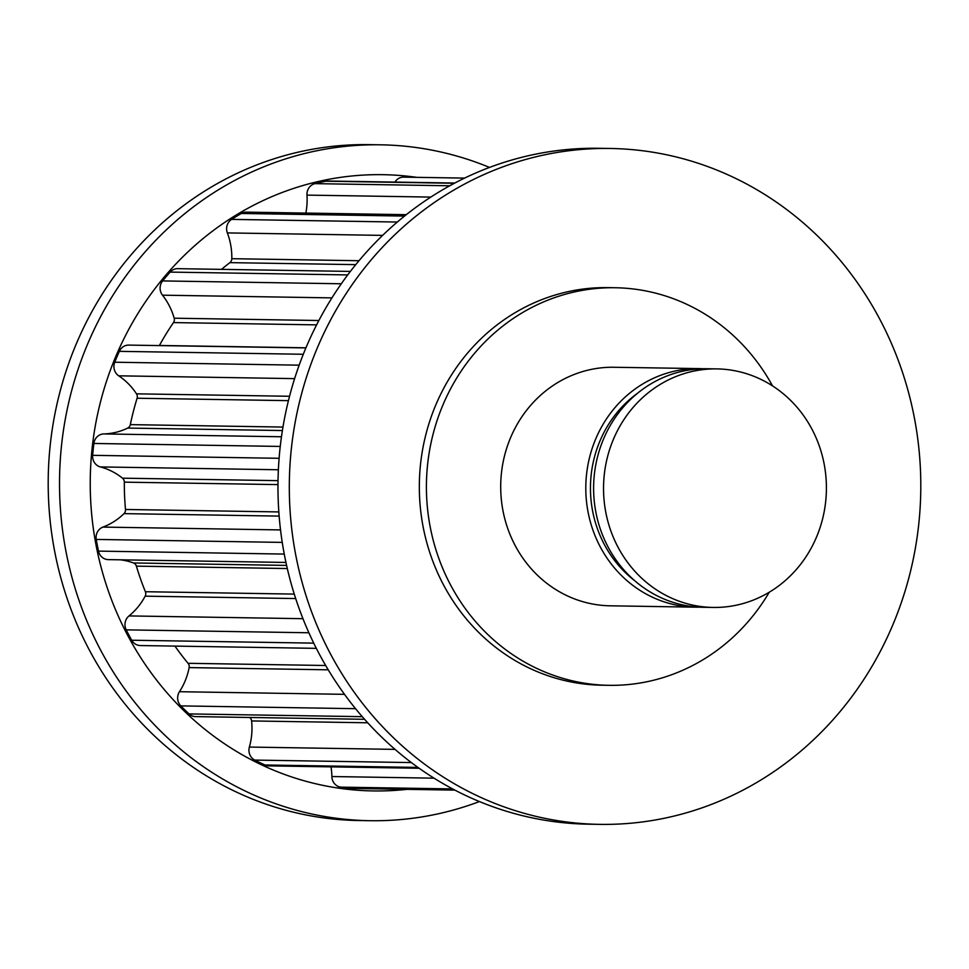<?xml version="1.0" encoding="UTF-8"?>
<svg xmlns="http://www.w3.org/2000/svg" width="969" height="969" viewBox="0 0 969 969"><rect width="100%" height="100%" fill="white"/><g stroke="black" fill="none" stroke-linecap="round" stroke-linejoin="round"><path stroke-width="1.45" d="M822.427 519.541A119.284 111.435 90.9 0 0 716.878 368.898A119.284 111.435 90.9 0 0 607.527 456.787A119.284 111.435 90.9 0 0 713.075 607.442A119.284 111.435 90.9 0 0 822.427 519.541M713.075 607.442L703.155 607.284A119.284 111.435 -89.1 0 1 597.594 456.629A119.284 111.435 -89.1 0 1 706.946 368.741L716.878 368.898M634.719 580.71A114.318 106.796 -89.1 0 1 594.276 457.816A114.318 106.796 -89.1 0 1 637.699 393.123M772.535 385.892A198.815 185.733 90.9 0 0 615.315 287.745A198.815 185.733 90.9 0 0 433.058 434.233A198.815 185.733 90.9 0 0 608.98 685.325A198.815 185.733 90.9 0 0 769.253 592.229M615.315 287.745L608.217 287.623A198.815 185.733 90.9 0 0 425.972 434.124A198.815 185.733 90.9 0 0 601.894 685.204L608.98 685.325M416.694 177.339A308.166 287.89 90.9 0 0 100.534 401.747A308.166 287.89 90.9 0 0 406.956 789.347M479.449 801.569A337.987 315.749 -89.1 0 1 369.904 820.707A337.987 315.749 -89.1 0 1 70.822 393.85A337.987 315.749 -89.1 0 1 380.66 144.817A337.987 315.749 -89.1 0 1 489.551 167.431M610.434 148.475L599.096 148.293A337.987 315.749 90.9 0 0 289.271 397.326A337.987 315.749 90.9 0 0 588.34 824.183L599.678 824.365A337.987 315.749 90.9 0 0 909.503 575.332A337.987 315.749 90.9 0 0 610.434 148.475A337.987 315.749 90.9 0 0 300.608 397.508A337.987 315.749 90.9 0 0 599.678 824.365M369.904 820.707L358.566 820.525A337.987 315.749 -89.1 0 1 59.497 393.668A337.987 315.749 -89.1 0 1 369.322 144.635L380.66 144.817M302.958 618.682L129.01 615.921A10.938 10.211 90.9 0 0 125.328 621.747A10.938 10.211 90.9 0 0 126.2 629.862A306.87 286.679 90.9 0 0 131.723 640.23L313.726 643.125M280.525 529.922L102.944 527.088A10.938 10.211 90.9 0 0 96.44 534.537A10.938 10.211 90.9 0 0 96.246 539.43A306.87 286.679 -89.1 0 0 98.499 551.119A10.938 10.211 90.9 0 0 108.286 559.622L285.952 562.444M344.504 694.337L179.471 691.709A10.938 10.211 90.9 0 0 178.005 695.064A10.938 10.211 90.9 0 0 180.815 705.892A306.87 286.679 90.9 0 0 189.064 713.923A10.938 10.211 90.9 0 0 195.617 716.612L364.586 719.301M281.47 436.765L103.816 433.93A10.938 10.211 90.9 0 0 94.163 441.985A10.938 10.211 90.9 0 0 93.884 443.463A306.87 286.679 90.9 0 0 92.649 455.333A10.938 10.211 90.9 0 0 100.364 466.925L278.382 469.759M454.812 183.044L327.873 181.021A10.938 10.211 90.9 0 0 325.838 181.215A306.87 286.679 90.9 0 0 314.913 183.638A10.938 10.211 90.9 0 0 307.318 191.426A10.938 10.211 90.9 0 0 306.979 195.108L430.842 197.082M288.435 400.645L137.101 398.235A271.683 253.805 90.9 0 0 133.395 411.341A271.683 253.805 90.9 0 0 130.318 424.628L282.972 427.063M395.037 749.376L249.372 747.063A10.938 10.211 90.9 0 0 249.299 747.329A10.938 10.211 90.9 0 0 254.75 760.084A306.87 286.679 90.9 0 0 264.912 764.989A10.938 10.211 90.9 0 0 268.764 765.873L419.141 768.26M305.901 347.919L128.744 345.097A10.938 10.211 90.9 0 0 119.344 351.347A306.87 286.679 90.9 0 0 114.742 362.224A10.938 10.211 90.9 0 0 114.281 363.654A10.938 10.211 90.9 0 0 118.727 375.827L294.624 378.625M406.29 214.682L246.344 212.138A10.938 10.211 90.9 0 0 241.293 213.471A306.87 286.679 90.9 0 0 231.591 219.394A10.938 10.211 90.9 0 0 226.964 225.898A10.938 10.211 90.9 0 0 227.352 232.911L382.622 235.382M350.39 271.417L177.727 268.667A10.938 10.211 90.9 0 0 170.144 272.095A306.87 286.679 90.9 0 0 162.622 280.925A10.938 10.211 90.9 0 0 160.454 285.249A10.938 10.211 90.9 0 0 162.489 295.182L331.931 297.883M699.255 607.151A119.284 111.435 -89.1 0 1 695.354 607.163A119.284 111.435 -89.1 0 1 589.794 456.508A119.284 111.435 -89.1 0 1 699.146 368.608A119.284 111.435 -89.1 0 1 703.046 368.741M699.146 368.608L614.043 367.263A119.284 111.435 90.9 0 0 504.692 455.151A119.284 111.435 90.9 0 0 610.252 605.807L695.354 607.163M129.01 615.921A65.117 60.829 90.9 0 0 145.168 596.165A4.966 4.639 90.9 0 0 145.386 591.72L294.261 594.094M287.308 568.537L136.387 566.138A4.966 4.639 90.9 0 0 133.48 562.965A65.117 60.829 90.9 0 0 120.398 559.816M316.33 648.346L140.323 645.548A10.938 10.211 -89.1 0 1 131.723 640.23M136.387 566.138A271.683 253.805 90.9 0 0 145.386 591.72M102.944 527.088A65.117 60.829 90.9 0 0 123.996 513.631A4.966 4.639 90.9 0 0 125.485 509.476L278.83 511.923M464.623 178.102L403.649 177.133A10.938 10.211 90.9 0 0 394.928 182.087M174.953 646.105A271.683 253.805 90.9 0 0 188.059 663.305L325.681 665.497M277.982 484.597L124.323 482.15A271.683 253.805 90.9 0 0 125.485 509.476M179.471 691.709A65.117 60.829 90.9 0 0 189.137 667.593A4.966 4.639 90.9 0 0 188.059 663.305M124.323 482.15A4.966 4.639 90.9 0 0 122.482 478.177A65.117 60.829 90.9 0 0 100.364 466.925M103.816 433.93A65.117 60.829 90.9 0 0 127.702 428.08A4.966 4.639 90.9 0 0 130.318 424.628M305.841 213.083A65.117 60.829 90.9 0 0 306.979 195.108M249.372 747.063A65.117 60.829 90.9 0 0 251.601 720.936A4.966 4.639 90.9 0 0 249.723 717.484M137.101 398.235A4.966 4.639 90.9 0 0 136.496 393.838A65.117 60.829 90.9 0 0 118.727 375.827M159.352 345.582A4.966 4.639 90.9 0 0 159.413 345.473L305.95 347.798M316.609 324.869L173.475 322.592A271.683 253.805 90.9 0 0 159.413 345.473M355.768 264.634L229.883 262.635A4.966 4.639 90.9 0 0 231.809 258.687A65.117 60.829 90.9 0 0 227.352 232.911M173.475 322.592A4.966 4.639 90.9 0 0 174.178 318.207A65.117 60.829 90.9 0 0 162.489 295.182M434.015 778.168L331.87 776.532A65.117 60.829 90.9 0 0 331.01 766.854M229.883 262.635A271.683 253.805 90.9 0 0 221.526 269.37M331.87 776.532A10.938 10.211 90.9 0 0 340.749 787.143A306.87 286.679 90.9 0 0 351.832 788.439A10.938 10.211 90.9 0 0 352.595 788.487L454.885 790.11M126.2 629.862L308.893 632.769M282.245 542.398L96.246 539.43M180.815 705.892L355.538 708.678M280.247 446.43L93.884 443.463M254.75 760.084L411.377 762.579M284.256 554.074L98.499 551.119M145.168 596.165L295.69 598.551M286.594 565.399L133.48 562.965M123.996 513.631L279.145 516.102M328.237 669.809L189.137 667.593M122.482 478.177L278.03 480.648M279.108 458.301L92.649 455.333M189.064 713.923L362.273 716.672M325.838 181.215L454.413 183.262M127.702 428.08L282.403 430.551M314.913 183.638L449.725 185.782M367.723 722.789L251.601 720.936M136.496 393.838L289.549 396.273M299.167 365.168L114.742 362.224M264.912 764.989L417.966 767.424M303.297 354.266L119.344 351.347M241.293 213.471L404.558 216.075M231.591 219.394L397.351 222.034M359.002 260.722L231.809 258.687M174.178 318.207L318.874 320.509M340.749 787.143L452.62 788.923M341.306 283.772L162.622 280.925M351.832 788.439L454.824 790.074M347.726 274.917L170.144 272.095"/></g></svg>

